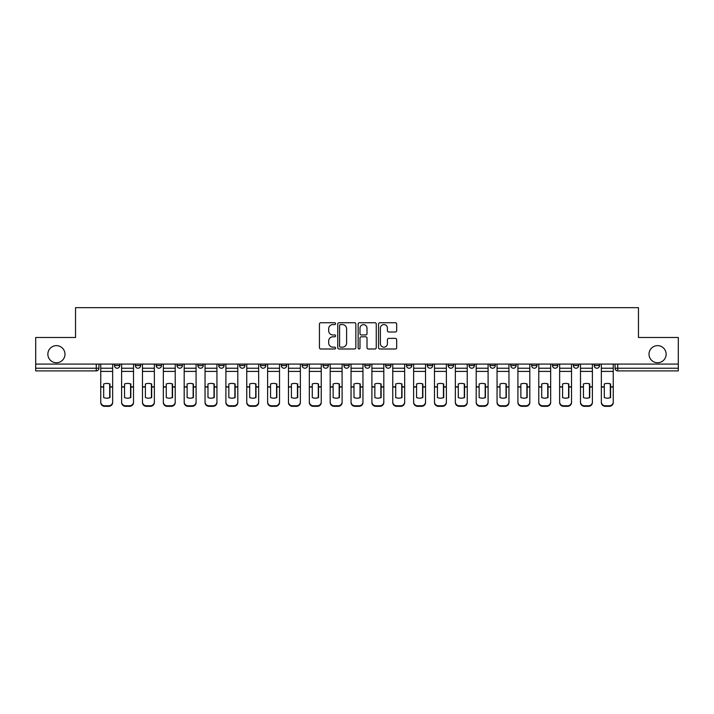 <?xml version="1.0" encoding="UTF-8"?>
<svg xmlns="http://www.w3.org/2000/svg" width="714" height="714" viewBox="0 0 714 714"><rect width="100%" height="100%" fill="white"/><g stroke="black" fill="none" stroke-linecap="round" stroke-linejoin="round"><path stroke-width="1.07" d="M335.607 323.665A0.919 0.919 0 0 0 334.688 322.746L320.747 322.746A1.312 1.312 0 0 0 319.435 324.058L319.435 347.682A1.312 1.312 0 0 0 320.747 348.994L334.688 348.994A0.919 0.919 0 0 0 335.607 348.084A0.919 0.919 0 0 0 334.688 347.165L332.885 347.165A4.204 4.204 0 0 1 328.681 342.961L328.681 340.989A4.204 4.204 0 0 1 332.885 336.794L334.688 336.794A0.919 0.919 0 0 0 335.607 335.875A0.919 0.919 0 0 0 334.688 334.955L332.885 334.955A4.204 4.204 0 0 1 328.681 330.752L328.681 328.788A4.204 4.204 0 0 1 332.885 324.584L334.688 324.584A0.919 0.919 0 0 0 335.607 323.665M649.017 354.189A8.559 8.559 0 0 0 657.576 362.748A8.559 8.559 0 0 0 666.135 354.189A8.559 8.559 0 0 0 657.576 345.638A8.559 8.559 0 0 0 649.017 354.189M47.865 354.189A8.559 8.559 0 0 0 56.424 362.748A8.559 8.559 0 0 0 64.983 354.189A8.559 8.559 0 0 0 56.424 345.638A8.559 8.559 0 0 0 47.865 354.189M531.627 365.559L531.627 364.086L531.627 365.559A2.677 2.677 0 0 0 534.295 368.228A2.677 2.677 0 0 1 531.627 365.559L536.973 365.559A2.677 2.677 0 0 1 534.295 368.228A2.677 2.677 0 0 0 536.973 365.559L536.973 364.086L536.973 365.559M343.898 364.086L343.898 365.559L349.244 365.559A2.677 2.677 0 0 1 346.567 368.228A2.677 2.677 0 0 1 343.898 365.559L343.898 364.086M281.325 364.086L281.325 365.559L286.671 365.559A2.677 2.677 0 0 1 283.993 368.228A2.677 2.677 0 0 1 281.325 365.559L281.325 364.086M239.601 364.086L239.601 365.559L244.956 365.559A2.677 2.677 0 0 1 242.278 368.228A2.677 2.677 0 0 1 239.601 365.559L239.601 364.086M218.743 364.086L218.743 365.559L224.098 365.559A2.677 2.677 0 0 1 221.42 368.228A2.677 2.677 0 0 1 218.743 365.559L218.743 364.086M177.027 364.086L177.027 365.559L182.373 365.559A2.677 2.677 0 0 1 179.705 368.228A2.677 2.677 0 0 1 177.027 365.559L177.027 364.086M395.36 332.001A1.312 1.312 0 0 0 396.672 330.689L396.672 324.058A1.312 1.312 0 0 0 395.36 322.746L379.866 322.746A1.312 1.312 0 0 0 378.554 324.058L378.554 347.682A1.312 1.312 0 0 0 379.866 348.994L395.36 348.994A1.312 1.312 0 0 0 396.672 347.682L396.672 339.677A1.312 1.312 0 0 0 395.36 338.365L388.728 338.365A1.312 1.312 0 0 0 387.416 339.677L387.416 343.648A3.508 3.508 0 0 1 383.909 347.165A3.508 3.508 0 0 1 380.392 343.648L380.392 328.101A3.508 3.508 0 0 1 383.909 324.584A3.508 3.508 0 0 1 387.416 328.101L387.416 330.689A1.312 1.312 0 0 0 388.728 332.001L395.36 332.001M35.7 364.086L35.7 337.481L75.541 337.481L75.541 307.663L638.459 307.663L638.459 337.481L678.3 337.481L678.3 364.086L35.7 364.086L35.7 368.228L98.943 368.228L98.943 364.086L98.943 368.228A2.677 2.677 0 0 1 96.274 370.905L35.7 370.905L35.7 368.228M355.849 324.058A1.312 1.312 0 0 0 354.537 322.746L339.052 322.746A1.312 1.312 0 0 0 337.74 324.058L337.74 347.682A1.312 1.312 0 0 0 339.052 348.994L354.537 348.994A1.312 1.312 0 0 0 355.849 347.682L355.849 324.058M359.463 322.746L374.948 322.746A1.312 1.312 0 0 1 376.26 324.058L376.26 347.682A1.312 1.312 0 0 1 374.948 348.994L368.317 348.994A1.312 1.312 0 0 1 367.005 347.682L367.005 338.106A1.312 1.312 0 0 0 365.693 336.794L361.302 336.794A1.312 1.312 0 0 0 359.99 338.106L359.99 348.084A0.919 0.919 0 0 1 359.071 348.994A0.919 0.919 0 0 1 358.151 348.084L358.151 324.058A1.312 1.312 0 0 1 359.463 322.746M615.057 364.086L615.057 368.228L678.3 368.228L678.3 370.905L617.726 370.905A2.677 2.677 0 0 1 615.057 368.228M678.3 364.086L678.3 368.228M594.2 364.086L594.2 365.559L599.546 365.559L599.546 364.086L599.546 365.559A2.677 2.677 0 0 1 596.868 368.228A2.677 2.677 0 0 1 594.2 365.559A2.677 2.677 0 0 0 596.868 368.228M578.688 364.086L578.688 365.559A2.677 2.677 0 0 1 576.011 368.228A2.677 2.677 0 0 1 573.342 365.559L578.688 365.559M573.342 364.086L573.342 365.559M552.484 364.086L552.484 365.559L557.83 365.559L557.83 364.086L557.83 365.559A2.677 2.677 0 0 1 555.153 368.228A2.677 2.677 0 0 1 552.484 365.559A2.677 2.677 0 0 0 555.153 368.228M510.76 364.086L510.76 365.559L516.115 365.559L516.115 364.086L516.115 365.559A2.677 2.677 0 0 1 513.437 368.228A2.677 2.677 0 0 1 510.76 365.559A2.677 2.677 0 0 0 513.437 368.228M495.257 365.559L495.257 364.086L495.257 365.559A2.677 2.677 0 0 1 492.58 368.228A2.677 2.677 0 0 1 489.902 365.559L495.257 365.559A2.677 2.677 0 0 1 492.58 368.228M489.902 364.086L489.902 365.559M474.399 364.086L474.399 365.559A2.677 2.677 0 0 1 471.722 368.228A2.677 2.677 0 0 1 469.044 365.559L474.399 365.559A2.677 2.677 0 0 1 471.722 368.228M469.044 364.086L469.044 365.559M453.533 364.086L453.533 365.559A2.677 2.677 0 0 1 450.864 368.228A2.677 2.677 0 0 1 448.187 365.559L453.533 365.559M448.187 364.086L448.187 365.559M432.675 364.086L432.675 365.559A2.677 2.677 0 0 1 430.007 368.228A2.677 2.677 0 0 1 427.329 365.559L432.675 365.559M427.329 364.086L427.329 365.559M411.817 364.086L411.817 365.559A2.677 2.677 0 0 1 409.149 368.228A2.677 2.677 0 0 1 406.471 365.559L411.817 365.559M406.471 364.086L406.471 365.559M390.96 364.086L390.96 365.559A2.677 2.677 0 0 1 388.291 368.228A2.677 2.677 0 0 1 385.614 365.559A2.677 2.677 0 0 0 388.291 368.228M385.614 364.086L385.614 365.559L390.96 365.559M370.102 364.086L370.102 365.559A2.677 2.677 0 0 1 367.433 368.228A2.677 2.677 0 0 1 364.756 365.559A2.677 2.677 0 0 0 367.433 368.228M364.756 364.086L364.756 365.559L370.102 365.559M349.244 364.086L349.244 365.559A2.677 2.677 0 0 1 346.567 368.228M328.386 364.086L328.386 365.559A2.677 2.677 0 0 1 325.709 368.228A2.677 2.677 0 0 1 323.04 365.559L328.386 365.559M323.04 364.086L323.04 365.559M307.529 364.086L307.529 365.559A2.677 2.677 0 0 1 304.851 368.228A2.677 2.677 0 0 1 302.183 365.559L307.529 365.559L307.529 364.086M302.183 364.086L302.183 365.559M286.671 364.086L286.671 365.559M265.813 364.086L265.813 365.559A2.677 2.677 0 0 1 263.136 368.228A2.677 2.677 0 0 1 260.467 365.559L265.813 365.559L265.813 364.086M260.467 364.086L260.467 365.559M244.956 364.086L244.956 365.559L244.956 364.086M224.098 365.559L224.098 364.086L224.098 365.559A2.677 2.677 0 0 1 221.42 368.228M203.24 364.086L203.24 365.559A2.677 2.677 0 0 1 200.563 368.228A2.677 2.677 0 0 1 197.885 365.559A2.677 2.677 0 0 0 200.563 368.228A2.677 2.677 0 0 0 203.24 365.559L203.24 364.086M197.885 364.086L197.885 365.559L203.24 365.559M182.373 364.086L182.373 365.559M161.516 364.086L161.516 365.559A2.677 2.677 0 0 1 158.847 368.228A2.677 2.677 0 0 1 156.17 365.559A2.677 2.677 0 0 0 158.847 368.228A2.677 2.677 0 0 0 161.516 365.559L156.17 365.559L156.17 364.086M135.312 364.086L135.312 365.559L140.658 365.559L140.658 364.086L140.658 365.559A2.677 2.677 0 0 1 137.989 368.228A2.677 2.677 0 0 1 135.312 365.559A2.677 2.677 0 0 0 137.989 368.228M114.454 364.086L114.454 365.559L119.8 365.559L119.8 364.086L119.8 365.559A2.677 2.677 0 0 1 117.132 368.228A2.677 2.677 0 0 1 114.454 365.559A2.677 2.677 0 0 0 117.132 368.228M96.274 364.086L96.274 370.905A2.677 2.677 0 0 0 98.943 368.228M340.498 324.584A0.919 0.919 0 0 0 339.578 325.504L339.578 346.245A0.919 0.919 0 0 0 340.498 347.165L342.399 347.165A4.204 4.204 0 0 0 346.602 342.961L346.602 328.788A4.204 4.204 0 0 0 342.399 324.584L340.498 324.584M367.005 328.163A3.508 3.508 0 0 0 363.497 324.656A3.508 3.508 0 0 0 359.99 328.163L359.99 333.643A1.312 1.312 0 0 0 361.302 334.955L365.693 334.955A1.312 1.312 0 0 0 367.005 333.643L367.005 328.163M109.706 397.689L109.706 383.864M106.698 383.409A8.291 7.292 180 0 1 109.706 383.953M100.745 387.586L100.745 401.982A4.007 3.802 0 0 0 104.762 405.784L108.635 405.784A4.007 3.802 0 0 0 112.651 401.982L112.651 402.535A4.007 3.802 180 0 1 108.635 406.337L108.635 405.784M106.698 398.18A8.291 7.863 180 0 0 109.706 397.591M109.974 387.033L109.974 383.953A8.291 7.292 180 0 0 106.832 383.409A8.291 7.292 180 0 0 103.691 383.953L103.691 397.591A8.291 7.863 180 0 0 109.974 397.591L109.974 387.033L112.651 387.033L112.651 401.982M112.651 364.086L112.651 387.033M100.745 364.086L100.745 401.982M104.762 405.784L104.762 406.337L108.635 406.337M104.762 406.337A4.007 3.802 180 0 1 100.745 402.535M130.564 397.689L130.564 383.864M127.556 383.409A8.291 7.292 180 0 1 130.564 383.953M121.603 387.586L121.603 401.982A4.007 3.802 0 0 0 125.619 405.784L129.493 405.784A4.007 3.802 0 0 0 133.509 401.982L133.509 402.535A4.007 3.802 180 0 1 129.493 406.337L129.493 405.784M127.556 398.18A8.291 7.863 180 0 0 130.564 397.591M151.422 397.689L151.422 383.864M148.414 383.409A8.291 7.292 180 0 1 151.422 383.953M142.47 387.586L142.47 401.982A4.007 3.802 0 0 0 146.477 405.784L150.351 405.784A4.007 3.802 0 0 0 154.367 401.982L154.367 402.535A4.007 3.802 180 0 1 150.351 406.337L150.351 405.784M148.414 398.18A8.291 7.863 180 0 0 151.422 397.591M130.832 387.033L130.832 383.953A8.291 7.292 180 0 0 127.69 383.409A8.291 7.292 180 0 0 124.548 383.953L124.548 397.591A8.291 7.863 180 0 0 130.832 397.591L130.832 387.033L133.509 387.033L133.509 401.982M133.509 364.086L133.509 387.033M121.603 364.086L121.603 401.982M125.619 405.784L125.619 406.337L129.493 406.337M125.619 406.337A4.007 3.802 180 0 1 121.603 402.535M151.689 387.033L151.689 383.953A8.291 7.292 180 0 0 148.548 383.409A8.291 7.292 180 0 0 145.406 383.953L145.406 397.591A8.291 7.863 180 0 0 151.689 397.591L151.689 387.033L154.367 387.033L154.367 401.982M154.367 364.086L154.367 387.033M142.47 364.086L142.47 401.982M146.477 405.784L146.477 406.337L150.351 406.337M146.477 406.337A4.007 3.802 180 0 1 142.47 402.535M172.279 397.689L172.279 383.864M169.272 383.409A8.291 7.292 180 0 1 172.279 383.953M163.327 387.586L163.327 401.982A4.007 3.802 0 0 0 167.335 405.784L171.217 405.784A4.007 3.802 0 0 0 175.225 401.982L175.225 402.535A4.007 3.802 180 0 1 171.217 406.337L171.217 405.784M169.272 398.18A8.291 7.863 180 0 0 172.279 397.591M193.137 397.689L193.137 383.864M190.129 383.409A8.291 7.292 180 0 1 193.137 383.953M184.185 387.586L184.185 401.982A4.007 3.802 0 0 0 188.193 405.784L192.075 405.784A4.007 3.802 0 0 0 196.082 401.982L196.082 402.535A4.007 3.802 180 0 1 192.075 406.337L192.075 405.784M190.129 398.18A8.291 7.863 180 0 0 193.137 397.591M214.004 397.689L214.004 383.864M210.987 383.409A8.291 7.292 180 0 1 214.004 383.953M205.043 387.586L205.043 401.982A4.007 3.802 0 0 0 209.05 405.784L212.933 405.784A4.007 3.802 0 0 0 216.94 401.982L216.94 402.535A4.007 3.802 180 0 1 212.933 406.337L212.933 405.784M210.987 398.18A8.291 7.863 180 0 0 214.004 397.591M172.547 387.033L172.547 383.953A8.291 7.292 180 0 0 169.405 383.409A8.291 7.292 180 0 0 166.264 383.953L166.264 397.591A8.291 7.863 180 0 0 172.547 397.591L172.547 387.033L175.225 387.033L175.225 401.982M175.225 364.086L175.225 387.033M163.327 364.086L163.327 401.982M167.335 405.784L167.335 406.337L171.217 406.337M167.335 406.337A4.007 3.802 180 0 1 163.327 402.535M193.405 387.033L193.405 383.953A8.291 7.292 180 0 0 190.263 383.409A8.291 7.292 180 0 0 187.122 383.953L187.122 397.591A8.291 7.863 180 0 0 193.405 397.591L193.405 387.033L196.082 387.033L196.082 401.982M196.082 364.086L196.082 387.033M184.185 364.086L184.185 401.982M188.193 405.784L188.193 406.337L192.075 406.337M188.193 406.337A4.007 3.802 180 0 1 184.185 402.535M214.262 387.033L214.262 383.953A8.291 7.292 180 0 0 211.121 383.409A8.291 7.292 180 0 0 207.979 383.953L207.979 397.591A8.291 7.863 180 0 0 214.262 397.591L214.262 387.033L216.94 387.033L216.94 401.982M216.94 364.086L216.94 387.033M205.043 364.086L205.043 401.982M209.05 405.784L209.05 406.337L212.933 406.337M209.05 406.337A4.007 3.802 180 0 1 205.043 402.535M234.861 397.689L234.861 383.864M231.854 383.409A8.291 7.292 180 0 1 234.861 383.953M225.901 387.586L225.901 401.982A4.007 3.802 0 0 0 229.908 405.784L233.79 405.784A4.007 3.802 0 0 0 237.798 401.982L237.798 402.535A4.007 3.802 180 0 1 233.79 406.337L233.79 405.784M231.854 398.18A8.291 7.863 180 0 0 234.861 397.591M235.129 387.033L235.129 383.953A8.291 7.292 180 0 0 231.988 383.409A8.291 7.292 180 0 0 228.837 383.953L228.837 397.591A8.291 7.863 180 0 0 235.129 397.591L235.129 387.033L237.798 387.033L237.798 401.982M237.798 364.086L237.798 387.033M225.901 364.086L225.901 401.982M229.908 405.784L229.908 406.337L233.79 406.337M229.908 406.337A4.007 3.802 180 0 1 225.901 402.535M255.719 397.689L255.719 383.864M252.711 383.409A8.291 7.292 180 0 1 255.719 383.953M246.758 387.586L246.758 401.982A4.007 3.802 0 0 0 250.766 405.784L254.648 405.784A4.007 3.802 0 0 0 258.655 401.982L258.655 402.535A4.007 3.802 180 0 1 254.648 406.337L254.648 405.784M252.711 398.18A8.291 7.863 180 0 0 255.719 397.591M255.987 387.033L255.987 383.953A8.291 7.292 180 0 0 252.845 383.409A8.291 7.292 180 0 0 249.704 383.953L249.704 397.591A8.291 7.863 180 0 0 255.987 397.591L255.987 387.033L258.655 387.033L258.655 401.982M258.655 364.086L258.655 387.033M246.758 364.086L246.758 401.982M250.766 405.784L250.766 406.337L254.648 406.337M250.766 406.337A4.007 3.802 180 0 1 246.758 402.535M276.577 397.689L276.577 383.864M273.569 383.409A8.291 7.292 180 0 1 276.577 383.953M267.616 387.586L267.616 401.982A4.007 3.802 0 0 0 271.623 405.784L275.506 405.784A4.007 3.802 0 0 0 279.513 401.982L279.513 402.535A4.007 3.802 180 0 1 275.506 406.337L275.506 405.784M273.569 398.18A8.291 7.863 180 0 0 276.577 397.591M276.845 387.033L276.845 383.953A8.291 7.292 180 0 0 273.703 383.409A8.291 7.292 180 0 0 270.561 383.953L270.561 397.591A8.291 7.863 180 0 0 276.845 397.591L276.845 387.033L279.513 387.033L279.513 401.982M279.513 364.086L279.513 387.033M267.616 364.086L267.616 401.982M271.623 405.784L271.623 406.337L275.506 406.337M271.623 406.337A4.007 3.802 180 0 1 267.616 402.535M297.435 397.689L297.435 383.864M294.427 383.409A8.291 7.292 180 0 1 297.435 383.953M288.474 387.586L288.474 401.982A4.007 3.802 0 0 0 292.49 405.784L296.364 405.784A4.007 3.802 0 0 0 300.371 401.982L300.371 402.535A4.007 3.802 180 0 1 296.364 406.337L296.364 405.784M294.427 398.18A8.291 7.863 180 0 0 297.435 397.591M297.702 387.033L297.702 383.953A8.291 7.292 180 0 0 294.561 383.409A8.291 7.292 180 0 0 291.419 383.953L291.419 397.591A8.291 7.863 180 0 0 297.702 397.591L297.702 387.033L300.371 387.033L300.371 401.982M300.371 364.086L300.371 387.033M288.474 364.086L288.474 401.982M292.49 405.784L292.49 406.337L296.364 406.337M292.49 406.337A4.007 3.802 180 0 1 288.474 402.535M318.292 397.689L318.292 383.864M315.285 383.409A8.291 7.292 180 0 1 318.292 383.953M309.332 387.586L309.332 401.982A4.007 3.802 0 0 0 313.348 405.784L317.221 405.784A4.007 3.802 0 0 0 321.238 401.982L321.238 402.535A4.007 3.802 180 0 1 317.221 406.337L317.221 405.784M315.285 398.18A8.291 7.863 180 0 0 318.292 397.591M339.15 397.689L339.15 383.864M336.142 383.409A8.291 7.292 180 0 1 339.15 383.953M330.189 387.586L330.189 401.982A4.007 3.802 0 0 0 334.206 405.784L338.079 405.784A4.007 3.802 0 0 0 342.095 401.982L342.095 402.535A4.007 3.802 180 0 1 338.079 406.337L338.079 405.784M336.142 398.18A8.291 7.863 180 0 0 339.15 397.591M360.008 397.689L360.008 383.864M357 383.409A8.291 7.292 180 0 1 360.008 383.953M351.047 387.586L351.047 401.982A4.007 3.802 0 0 0 355.063 405.784L358.937 405.784A4.007 3.802 0 0 0 362.953 401.982L362.953 402.535A4.007 3.802 180 0 1 358.937 406.337L358.937 405.784M357 398.18A8.291 7.863 180 0 0 360.008 397.591M380.865 397.689L380.865 383.864M377.858 383.409A8.291 7.292 180 0 1 380.865 383.953M371.905 387.586L371.905 401.982A4.007 3.802 0 0 0 375.921 405.784L379.794 405.784A4.007 3.802 0 0 0 383.811 401.982L383.811 402.535A4.007 3.802 180 0 1 379.794 406.337L379.794 405.784M377.858 398.18A8.291 7.863 180 0 0 380.865 397.591M401.723 397.689L401.723 383.864M398.715 383.409A8.291 7.292 180 0 1 401.723 383.953M392.762 387.586L392.762 401.982A4.007 3.802 0 0 0 396.779 405.784L400.652 405.784A4.007 3.802 0 0 0 404.668 401.982L404.668 402.535A4.007 3.802 180 0 1 400.652 406.337L400.652 405.784M398.715 398.18A8.291 7.863 180 0 0 401.723 397.591M422.581 397.689L422.581 383.864M419.573 383.409A8.291 7.292 180 0 1 422.581 383.953M413.629 387.586L413.629 401.982A4.007 3.802 0 0 0 417.636 405.784L421.51 405.784A4.007 3.802 0 0 0 425.526 401.982L425.526 402.535A4.007 3.802 180 0 1 421.51 406.337L421.51 405.784M419.573 398.18A8.291 7.863 180 0 0 422.581 397.591M318.56 387.033L318.56 383.953A8.291 7.292 180 0 0 315.418 383.409A8.291 7.292 180 0 0 312.277 383.953L312.277 397.591A8.291 7.863 180 0 0 318.56 397.591L318.56 387.033L321.238 387.033L321.238 401.982M321.238 364.086L321.238 387.033M309.332 364.086L309.332 401.982M313.348 405.784L313.348 406.337L317.221 406.337M313.348 406.337A4.007 3.802 180 0 1 309.332 402.535M339.418 387.033L339.418 383.953A8.291 7.292 180 0 0 336.276 383.409A8.291 7.292 180 0 0 333.135 383.953L333.135 397.591A8.291 7.863 180 0 0 339.418 397.591L339.418 387.033L342.095 387.033L342.095 401.982M342.095 364.086L342.095 387.033M330.189 364.086L330.189 401.982M334.206 405.784L334.206 406.337L338.079 406.337M334.206 406.337A4.007 3.802 180 0 1 330.189 402.535M360.275 387.033L360.275 383.953A8.291 7.292 180 0 0 357.134 383.409A8.291 7.292 180 0 0 353.992 383.953L353.992 397.591A8.291 7.863 180 0 0 360.275 397.591L360.275 387.033L362.953 387.033L362.953 401.982M362.953 364.086L362.953 387.033M351.047 364.086L351.047 401.982M355.063 405.784L355.063 406.337L358.937 406.337M355.063 406.337A4.007 3.802 180 0 1 351.047 402.535M381.133 387.033L381.133 383.953A8.291 7.292 180 0 0 377.992 383.409A8.291 7.292 180 0 0 374.85 383.953L374.85 397.591A8.291 7.863 180 0 0 381.133 397.591L381.133 387.033L383.811 387.033L383.811 401.982M383.811 364.086L383.811 387.033M371.905 364.086L371.905 401.982M375.921 405.784L375.921 406.337L379.794 406.337M375.921 406.337A4.007 3.802 180 0 1 371.905 402.535M401.991 387.033L401.991 383.953A8.291 7.292 180 0 0 398.849 383.409A8.291 7.292 180 0 0 395.708 383.953L395.708 397.591A8.291 7.863 180 0 0 401.991 397.591L401.991 387.033L404.668 387.033L404.668 401.982M404.668 364.086L404.668 387.033M392.762 364.086L392.762 401.982M396.779 405.784L396.779 406.337L400.652 406.337M396.779 406.337A4.007 3.802 180 0 1 392.762 402.535M422.849 387.033L422.849 383.953A8.291 7.292 180 0 0 419.707 383.409A8.291 7.292 180 0 0 416.565 383.953L416.565 397.591A8.291 7.863 180 0 0 422.849 397.591L422.849 387.033L425.526 387.033L425.526 401.982M425.526 364.086L425.526 387.033M413.629 364.086L413.629 401.982M417.636 405.784L417.636 406.337L421.51 406.337M417.636 406.337A4.007 3.802 180 0 1 413.629 402.535M443.439 397.689L443.439 383.864M440.431 383.409A8.291 7.292 180 0 1 443.439 383.953M434.487 387.586L434.487 401.982A4.007 3.802 0 0 0 438.494 405.784L442.377 405.784A4.007 3.802 0 0 0 446.384 401.982L446.384 402.535A4.007 3.802 180 0 1 442.377 406.337L442.377 405.784M440.431 398.18A8.291 7.863 180 0 0 443.439 397.591M443.706 387.033L443.706 383.953A8.291 7.292 180 0 0 440.565 383.409A8.291 7.292 180 0 0 437.423 383.953L437.423 397.591A8.291 7.863 180 0 0 443.706 397.591L443.706 387.033L446.384 387.033L446.384 401.982M446.384 364.086L446.384 387.033M434.487 364.086L434.487 401.982M438.494 405.784L438.494 406.337L442.377 406.337M438.494 406.337A4.007 3.802 180 0 1 434.487 402.535M464.296 397.689L464.296 383.864M461.289 383.409A8.291 7.292 180 0 1 464.296 383.953M455.345 387.586L455.345 401.982A4.007 3.802 0 0 0 459.352 405.784L463.234 405.784A4.007 3.802 0 0 0 467.242 401.982L467.242 402.535A4.007 3.802 180 0 1 463.234 406.337L463.234 405.784M461.289 398.18A8.291 7.863 180 0 0 464.296 397.591M464.564 387.033L464.564 383.953A8.291 7.292 180 0 0 461.422 383.409A8.291 7.292 180 0 0 458.281 383.953L458.281 397.591A8.291 7.863 180 0 0 464.564 397.591L464.564 387.033L467.242 387.033L467.242 401.982M467.242 364.086L467.242 387.033M455.345 364.086L455.345 401.982M459.352 405.784L459.352 406.337L463.234 406.337M459.352 406.337A4.007 3.802 180 0 1 455.345 402.535M485.163 397.689L485.163 383.864M482.146 383.409A8.291 7.292 180 0 1 485.163 383.953M476.202 387.586L476.202 401.982A4.007 3.802 0 0 0 480.21 405.784L484.092 405.784A4.007 3.802 0 0 0 488.099 401.982L488.099 402.535A4.007 3.802 180 0 1 484.092 406.337L484.092 405.784M482.146 398.18A8.291 7.863 180 0 0 485.163 397.591M485.431 387.033L485.431 383.953A8.291 7.292 180 0 0 482.28 383.409A8.291 7.292 180 0 0 479.139 383.953L479.139 397.591A8.291 7.863 180 0 0 485.431 397.591L485.431 387.033L488.099 387.033L488.099 401.982M488.099 364.086L488.099 387.033M476.202 364.086L476.202 401.982M480.21 405.784L480.21 406.337L484.092 406.337M480.21 406.337A4.007 3.802 180 0 1 476.202 402.535M506.021 397.689L506.021 383.864M503.013 383.409A8.291 7.292 180 0 1 506.021 383.953M497.06 387.586L497.06 401.982A4.007 3.802 0 0 0 501.067 405.784L504.95 405.784A4.007 3.802 0 0 0 508.957 401.982L508.957 402.535A4.007 3.802 180 0 1 504.95 406.337L504.95 405.784M503.013 398.18A8.291 7.863 180 0 0 506.021 397.591M506.288 387.033L506.288 383.953A8.291 7.292 180 0 0 503.147 383.409A8.291 7.292 180 0 0 499.996 383.953L499.996 397.591A8.291 7.863 180 0 0 506.288 397.591L506.288 387.033L508.957 387.033L508.957 401.982M508.957 364.086L508.957 387.033M497.06 364.086L497.06 401.982M501.067 405.784L501.067 406.337L504.95 406.337M501.067 406.337A4.007 3.802 180 0 1 497.06 402.535M526.878 397.689L526.878 383.864M523.871 383.409A8.291 7.292 180 0 1 526.878 383.953M517.918 387.586L517.918 401.982A4.007 3.802 0 0 0 521.925 405.784L525.807 405.784A4.007 3.802 0 0 0 529.815 401.982L529.815 402.535A4.007 3.802 180 0 1 525.807 406.337L525.807 405.784M523.871 398.18A8.291 7.863 180 0 0 526.878 397.591M527.146 387.033L527.146 383.953A8.291 7.292 180 0 0 524.005 383.409A8.291 7.292 180 0 0 520.863 383.953L520.863 397.591A8.291 7.863 180 0 0 527.146 397.591L527.146 387.033L529.815 387.033L529.815 401.982M529.815 364.086L529.815 387.033M517.918 364.086L517.918 401.982M521.925 405.784L521.925 406.337L525.807 406.337M521.925 406.337A4.007 3.802 180 0 1 517.918 402.535M547.736 397.689L547.736 383.864M544.728 383.409A8.291 7.292 180 0 1 547.736 383.953M538.775 387.586L538.775 401.982A4.007 3.802 0 0 0 542.783 405.784L546.665 405.784A4.007 3.802 0 0 0 550.673 401.982L550.673 402.535A4.007 3.802 180 0 1 546.665 406.337L546.665 405.784M544.728 398.18A8.291 7.863 180 0 0 547.736 397.591M548.004 387.033L548.004 383.953A8.291 7.292 180 0 0 544.862 383.409A8.291 7.292 180 0 0 541.721 383.953L541.721 397.591A8.291 7.863 180 0 0 548.004 397.591L548.004 387.033L550.673 387.033L550.673 401.982M550.673 364.086L550.673 387.033M538.775 364.086L538.775 401.982M542.783 405.784L542.783 406.337L546.665 406.337M542.783 406.337A4.007 3.802 180 0 1 538.775 402.535M568.594 397.689L568.594 383.864M565.586 383.409A8.291 7.292 180 0 1 568.594 383.953M559.633 387.586L559.633 401.982A4.007 3.802 0 0 0 563.649 405.784L567.523 405.784A4.007 3.802 0 0 0 571.53 401.982L571.53 402.535A4.007 3.802 180 0 1 567.523 406.337L567.523 405.784M565.586 398.18A8.291 7.863 180 0 0 568.594 397.591M568.862 387.033L568.862 383.953A8.291 7.292 180 0 0 565.72 383.409A8.291 7.292 180 0 0 562.578 383.953L562.578 397.591A8.291 7.863 180 0 0 568.862 397.591L568.862 387.033L571.53 387.033L571.53 401.982M571.53 364.086L571.53 387.033M559.633 364.086L559.633 401.982M563.649 405.784L563.649 406.337L567.523 406.337M563.649 406.337A4.007 3.802 180 0 1 559.633 402.535M589.452 397.689L589.452 383.864M586.444 383.409A8.291 7.292 180 0 1 589.452 383.953M580.491 387.586L580.491 401.982A4.007 3.802 0 0 0 584.507 405.784L588.381 405.784A4.007 3.802 0 0 0 592.397 401.982L592.397 402.535A4.007 3.802 180 0 1 588.381 406.337L588.381 405.784M586.444 398.18A8.291 7.863 180 0 0 589.452 397.591M589.719 387.033L589.719 383.953A8.291 7.292 180 0 0 586.578 383.409A8.291 7.292 180 0 0 583.436 383.953L583.436 397.591A8.291 7.863 180 0 0 589.719 397.591L589.719 387.033L592.397 387.033L592.397 401.982M592.397 364.086L592.397 387.033M580.491 364.086L580.491 401.982M584.507 405.784L584.507 406.337L588.381 406.337M584.507 406.337A4.007 3.802 180 0 1 580.491 402.535M610.309 397.689L610.309 383.864M607.302 383.409A8.291 7.292 180 0 1 610.309 383.953M601.349 387.586L601.349 401.982A4.007 3.802 0 0 0 605.365 405.784L609.238 405.784A4.007 3.802 0 0 0 613.255 401.982L613.255 402.535A4.007 3.802 180 0 1 609.238 406.337L609.238 405.784M607.302 398.18A8.291 7.863 180 0 0 610.309 397.591M610.577 387.033L610.577 383.953A8.291 7.292 180 0 0 607.436 383.409A8.291 7.292 180 0 0 604.294 383.953L604.294 397.591A8.291 7.863 180 0 0 610.577 397.591L610.577 387.033L613.255 387.033L613.255 401.982M613.255 364.086L613.255 387.033M601.349 364.086L601.349 401.982M605.365 405.784L605.365 406.337L609.238 406.337M605.365 406.337A4.007 3.802 180 0 1 601.349 402.535M617.726 364.086L617.726 370.905M109.974 386.827L112.651 386.827M100.745 386.827L103.691 386.827M100.745 371.405L112.651 371.405M100.745 387.033L103.691 387.033M100.745 368.228L112.651 368.228M130.832 386.827L133.509 386.827M121.603 386.827L124.548 386.827M121.603 371.405L133.509 371.405M121.603 387.033L124.548 387.033M121.603 368.228L133.509 368.228M151.689 386.827L154.367 386.827M142.47 386.827L145.406 386.827M142.47 371.405L154.367 371.405M142.47 387.033L145.406 387.033M142.47 368.228L154.367 368.228M172.547 386.827L175.225 386.827M163.327 386.827L166.264 386.827M163.327 371.405L175.225 371.405M163.327 387.033L166.264 387.033M163.327 368.228L175.225 368.228M193.405 386.827L196.082 386.827M184.185 386.827L187.122 386.827M184.185 371.405L196.082 371.405M184.185 387.033L187.122 387.033M184.185 368.228L196.082 368.228M214.262 386.827L216.94 386.827M205.043 386.827L207.979 386.827M205.043 371.405L216.94 371.405M205.043 387.033L207.979 387.033M205.043 368.228L216.94 368.228M235.129 386.827L237.798 386.827M225.901 386.827L228.837 386.827M225.901 371.405L237.798 371.405M225.901 387.033L228.837 387.033M225.901 368.228L237.798 368.228M255.987 386.827L258.655 386.827M246.758 386.827L249.704 386.827M246.758 371.405L258.655 371.405M246.758 387.033L249.704 387.033M246.758 368.228L258.655 368.228M276.845 386.827L279.513 386.827M267.616 386.827L270.561 386.827M267.616 371.405L279.513 371.405M267.616 387.033L270.561 387.033M267.616 368.228L279.513 368.228M297.702 386.827L300.371 386.827M288.474 386.827L291.419 386.827M288.474 371.405L300.371 371.405M288.474 387.033L291.419 387.033M288.474 368.228L300.371 368.228M318.56 386.827L321.238 386.827M309.332 386.827L312.277 386.827M309.332 371.405L321.238 371.405M309.332 387.033L312.277 387.033M309.332 368.228L321.238 368.228M339.418 386.827L342.095 386.827M330.189 386.827L333.135 386.827M330.189 371.405L342.095 371.405M330.189 387.033L333.135 387.033M330.189 368.228L342.095 368.228M360.275 386.827L362.953 386.827M351.047 386.827L353.992 386.827M351.047 371.405L362.953 371.405M351.047 387.033L353.992 387.033M351.047 368.228L362.953 368.228M381.133 386.827L383.811 386.827M371.905 386.827L374.85 386.827M371.905 371.405L383.811 371.405M371.905 387.033L374.85 387.033M371.905 368.228L383.811 368.228M401.991 386.827L404.668 386.827M392.762 386.827L395.708 386.827M392.762 371.405L404.668 371.405M392.762 387.033L395.708 387.033M392.762 368.228L404.668 368.228M422.849 386.827L425.526 386.827M413.629 386.827L416.565 386.827M413.629 371.405L425.526 371.405M413.629 387.033L416.565 387.033M413.629 368.228L425.526 368.228M443.706 386.827L446.384 386.827M434.487 386.827L437.423 386.827M434.487 371.405L446.384 371.405M434.487 387.033L437.423 387.033M434.487 368.228L446.384 368.228M464.564 386.827L467.242 386.827M455.345 386.827L458.281 386.827M455.345 371.405L467.242 371.405M455.345 387.033L458.281 387.033M455.345 368.228L467.242 368.228M485.431 386.827L488.099 386.827M476.202 386.827L479.139 386.827M476.202 371.405L488.099 371.405M476.202 387.033L479.139 387.033M476.202 368.228L488.099 368.228M506.288 386.827L508.957 386.827M497.06 386.827L499.996 386.827M497.06 371.405L508.957 371.405M497.06 387.033L499.996 387.033M497.06 368.228L508.957 368.228M527.146 386.827L529.815 386.827M517.918 386.827L520.863 386.827M517.918 371.405L529.815 371.405M517.918 387.033L520.863 387.033M517.918 368.228L529.815 368.228M548.004 386.827L550.673 386.827M538.775 386.827L541.721 386.827M538.775 371.405L550.673 371.405M538.775 387.033L541.721 387.033M538.775 368.228L550.673 368.228M568.862 386.827L571.53 386.827M559.633 386.827L562.578 386.827M559.633 371.405L571.53 371.405M559.633 387.033L562.578 387.033M559.633 368.228L571.53 368.228M589.719 386.827L592.397 386.827M580.491 386.827L583.436 386.827M580.491 371.405L592.397 371.405M580.491 387.033L583.436 387.033M580.491 368.228L592.397 368.228M610.577 386.827L613.255 386.827M601.349 386.827L604.294 386.827M601.349 371.405L613.255 371.405M601.349 387.033L604.294 387.033M601.349 368.228L613.255 368.228"/></g></svg>
